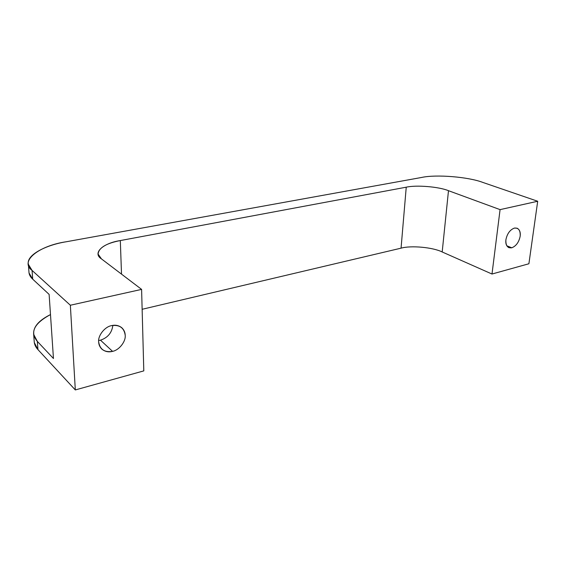 <?xml version="1.0" encoding="UTF-8"?>
<svg xmlns="http://www.w3.org/2000/svg" width="566" height="566" viewBox="0 0 566 566"><rect width="100%" height="100%" fill="white"/><g stroke="black" fill="none" stroke-linecap="round" stroke-linejoin="round"><path stroke-width="0.85" d="M100.479 340.173L112.57 351.359C119.129 350.177 125.956 341.454 125.206 335.27C125.143 332.348 123.996 329.822 121.754 327.7C118.711 325.386 115.301 324.693 111.523 325.634C104.88 326.681 97.791 335.638 98.661 341.928C98.753 344.652 99.8 347.036 101.802 349.073C104.979 351.663 108.566 352.427 112.57 351.359L100.479 340.173C107.759 337.725 111.884 332.794 112.846 325.379C111.884 332.794 107.759 337.725 100.479 340.173L98.675 340.506L100.479 340.173M506.803 245.785L511.777 247.795C516.128 246.061 518.93 242.198 520.175 236.206C520.656 232.23 519.63 229.563 517.083 228.197L514.395 228.084C509.98 229.782 507.15 233.68 505.898 239.786C505.445 243.684 506.45 246.309 508.912 247.675L511.777 247.795L506.803 245.785M33.677 334.407L34.293 342.529L37.943 349.604L75.313 389.939L143.799 370.886L75.313 389.939L70.354 305.237L141.599 289.389L143.799 370.886L141.599 289.389L101.427 258.874C92.039 253.009 103.083 243.154 120.317 240.564L406.239 187.19L401.061 248.163L406.239 187.19C416.335 184.856 438.883 186.702 448.484 190.692L500.075 209.625L537.7 201.255L528.899 263.763L537.7 201.255L500.075 209.625L491.995 274.029L500.075 209.625L448.484 190.692L442.188 251.969C432.912 247.3 410.951 245.297 401.061 248.163C410.951 245.297 432.912 247.3 442.188 251.969L491.995 274.029L528.899 263.763L491.995 274.029L442.188 251.969L448.484 190.692C438.883 186.702 416.335 184.856 406.239 187.19L120.317 240.564L121.513 274.128L120.317 240.564C106.118 243.309 98.71 247.823 98.095 254.099L101.427 258.874L141.599 289.389L70.354 305.237L32.057 270.414L28.371 264.35C26.036 255.103 45.747 245.021 66.264 241.76L421.592 177.462C435.94 174.243 468.33 176.833 482.897 182.443C468.33 176.833 435.94 174.243 421.592 177.462L66.264 241.76C39.493 245.623 19.173 260.919 32.057 270.414L70.354 305.237L75.313 389.939L37.943 349.604L37.335 341.39L33.677 334.407C33.026 327.077 38.63 320.469 50.487 314.583C34.08 323.398 29.694 332.334 37.335 341.39L53.459 358.504L49.122 294.398L32.708 279.165L32.057 270.414L32.708 279.165C30.239 276.916 28.979 274.418 28.93 271.666M28.371 264.35L29.029 272.982L32.708 279.165L49.122 294.398L53.459 358.504L37.335 341.39L37.943 349.604C35.524 347.043 34.271 344.185 34.179 341.022M401.061 248.163L142.137 309.291L401.061 248.163M112.57 351.359C104.569 352.618 99.927 349.477 98.661 341.928C97.791 335.638 104.88 326.681 111.523 325.634C119.553 324.559 124.117 327.771 125.206 335.27C125.956 341.454 119.129 350.177 112.57 351.359M511.777 247.795C507.568 248.29 505.608 245.616 505.898 239.786C507.15 233.68 509.98 229.782 514.395 228.084C518.597 227.702 520.529 230.404 520.175 236.206C518.93 242.198 516.128 246.061 511.777 247.795M537.7 201.255L482.897 182.443L537.7 201.255"/></g></svg>
